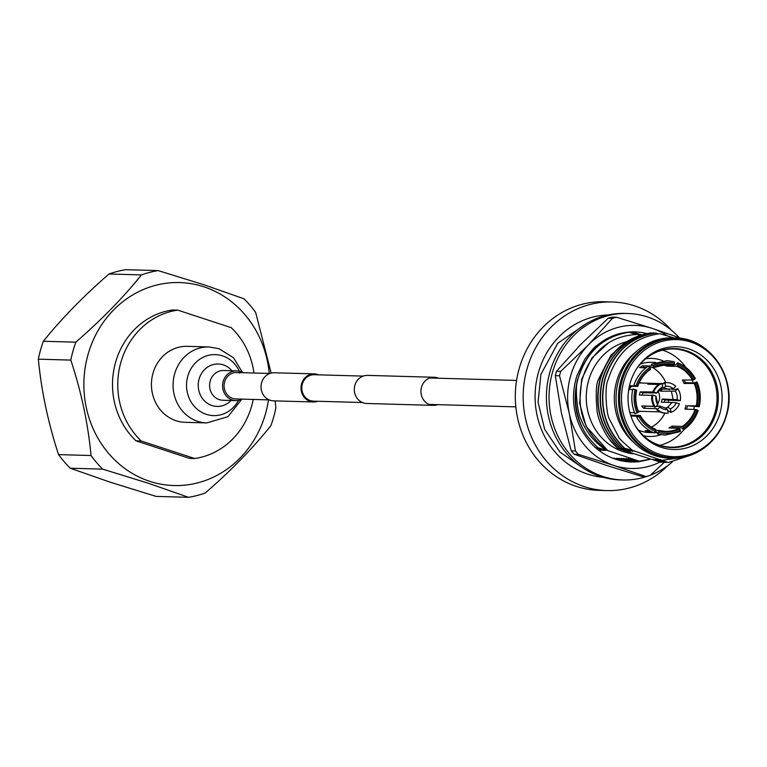 <?xml version="1.0" encoding="UTF-8"?>
<svg xmlns="http://www.w3.org/2000/svg" width="767" height="767" viewBox="0 0 767 767"><rect width="100%" height="100%" fill="white"/><g stroke="black" fill="none" stroke-linecap="round" stroke-linejoin="round"><path stroke-width="1.15" d="M437.746 404.65A14.046 12.857 -88.4 0 1 433.384 405.36L366.76 403.48A14.046 12.857 -88.4 0 1 354.862 385.398A14.046 12.857 -88.4 0 1 367.556 375.389L434.17 377.278A14.046 12.857 -88.4 0 1 438.494 378.227M433.384 405.36A14.046 12.857 -88.4 0 1 421.486 387.277A14.046 12.857 -88.4 0 1 434.17 377.278M362.446 402.531L313.492 401.141A13.221 12.099 -88.4 0 1 302.294 384.133A13.221 12.099 -88.4 0 1 314.24 374.718L363.194 376.098M317.835 401.266A14.046 12.857 -88.4 0 1 313.463 401.966L273.493 400.844A14.046 12.857 -88.4 0 1 261.595 382.762A14.046 12.857 -88.4 0 1 274.289 372.762L314.259 373.884A14.046 12.857 -88.4 0 1 318.583 374.833M313.463 401.966A14.046 12.857 -88.4 0 1 301.565 383.893A14.046 12.857 -88.4 0 1 314.259 373.884M239.726 373.069A13.221 12.099 91.6 0 0 236.562 372.522A13.221 12.099 91.6 0 0 224.252 383.644A13.221 12.099 91.6 0 0 232.65 398.399A13.221 12.099 91.6 0 0 235.814 398.945L269.179 399.895M242.794 372.695A14.87 13.614 91.6 0 0 240.167 371.487A14.87 13.614 91.6 0 0 236.61 370.864A14.87 13.614 91.6 0 0 222.756 383.385A14.87 13.614 91.6 0 0 232.209 399.981A14.87 13.614 91.6 0 0 235.766 400.604A14.87 13.614 91.6 0 0 242.046 399.128M206.793 422.924A38.014 34.783 91.6 0 1 197.704 421.342A38.014 34.783 91.6 0 1 173.543 378.927A38.014 34.783 91.6 0 1 208.94 346.943L187.301 346.329A38.014 34.783 91.6 0 0 151.904 378.313A38.014 34.783 91.6 0 0 176.065 420.728A38.014 34.783 91.6 0 0 185.154 422.32L206.793 422.924L227.924 416.692L241.739 399.281M622.047 380.959A59.682 54.61 -88.4 0 1 690.242 340.951A59.682 54.61 -88.4 0 1 726.522 415.263A59.682 54.61 -88.4 0 1 658.326 455.272A59.682 54.61 -88.4 0 1 622.047 380.959M705.141 447.19A60.181 55.071 -88.4 0 1 671.815 458.254L669.438 458.187A60.181 55.071 -88.4 0 1 655.306 455.751L657.156 455.646A60.181 55.071 -88.4 0 1 620.839 380.796A60.181 55.071 -88.4 0 1 675.209 337.931A60.181 55.071 -88.4 0 1 689.341 340.366L689.869 340.538M667.702 465.655A94.341 86.335 -88.4 0 1 606.85 490.583L598.979 490.362A94.341 86.335 -88.4 0 1 519.077 368.946A94.341 86.335 -88.4 0 1 604.31 301.757L612.181 301.977A94.341 86.335 -88.4 0 1 671.528 330.309M606.85 490.583A94.341 86.335 -88.4 0 1 526.939 369.167A94.341 86.335 -88.4 0 1 612.181 301.977M603.533 477.371A81.331 74.428 -88.4 0 1 538.329 372.906A81.331 74.428 -88.4 0 1 608.116 314.978M672.323 461.955A83.277 76.211 -88.4 0 1 650.426 475.185M648.326 475.962A83.277 76.211 -88.4 0 1 622.9 479.969A83.277 76.211 -88.4 0 1 552.365 372.791A83.277 76.211 -88.4 0 1 627.598 313.482A83.277 76.211 -88.4 0 1 679.246 337.662M627.598 313.482L624.98 313.406A83.277 76.211 91.6 0 0 549.738 372.724A83.277 76.211 91.6 0 0 620.273 479.902L622.9 479.969M632.996 453.748A56.931 52.098 -88.4 0 1 588.529 380.739A56.931 52.098 -88.4 0 1 626.409 341.756M681.652 338.525L652.257 328.401L616.61 317.25L612.411 317.135A81.331 74.418 91.6 0 0 608.26 318.2L580.571 344.642L556.554 371.18A81.331 74.418 91.6 0 0 555.902 373.404A81.331 74.418 91.6 0 0 555.308 375.648L561.434 413.183L571.223 450.833A81.331 74.418 91.6 0 0 574.138 454.217L606.112 465.272L641.749 476.422L645.948 476.547L613.983 465.492A71.571 65.492 -88.4 0 1 569.306 413.413A71.571 65.492 -88.4 0 1 588.442 344.862A71.571 65.492 -88.4 0 1 652.257 328.401A71.571 65.492 -88.4 0 1 667.721 335.994M633.734 442.396A56.931 52.098 -88.4 0 1 616.591 381.525A56.931 52.098 -88.4 0 1 636.294 351.602M654.778 455.579A60.181 55.071 -88.4 0 1 618.461 380.729A60.181 55.071 -88.4 0 1 672.832 337.863L675.209 337.931C710.443 337.557 737.95 379.205 726.531 415.311C717.145 442.914 698.91 457.228 671.815 458.254A60.181 55.071 -88.4 0 1 657.683 455.819L655.306 455.751M726.32 414.966A58.56 53.585 -88.4 0 1 659.409 454.217A58.56 53.585 -88.4 0 1 623.82 381.304A58.56 53.585 -88.4 0 1 690.731 342.053A58.56 53.585 -88.4 0 1 726.32 414.966M630.081 383.366A51.399 47.036 -88.4 0 1 637.061 368.064A51.399 47.036 -88.4 0 1 696.091 352.034A51.399 47.036 -88.4 0 1 720.06 412.905A51.399 47.036 -88.4 0 1 681.441 449.021A51.399 47.036 -88.4 0 1 635.421 426.001A51.399 47.036 -88.4 0 1 630.081 383.366M693.713 409.329A49.126 44.956 91.6 0 0 694.375 406.011M693.167 382.906A49.126 44.956 91.6 0 0 692.371 380.307M685.89 367.431A49.126 44.956 91.6 0 0 662.535 350.145M649.189 436.461A39.05 35.733 -88.4 0 1 649.055 436.461A39.05 35.733 -88.4 0 1 643.523 435.829M673.004 427.574A39.05 35.733 -88.4 0 1 672.438 428.072M660.838 434.726A39.05 35.733 -88.4 0 1 649.323 436.471A39.05 35.733 -88.4 0 1 643.455 435.771M653.666 432.684L649.428 432.569A35.148 32.156 -88.4 0 1 638.211 430.019M699.111 406.702L687.424 405.82A35.148 32.156 -88.4 0 1 686.944 407.699A35.148 32.156 -88.4 0 1 686.523 409.127M672.084 428.063A35.148 32.156 -88.4 0 0 672.851 427.574L681.326 427.813L683.723 429.673C690.568 425.043 695.401 418.619 698.21 410.412M649.822 430.776L645.095 430.651A35.148 32.156 -88.4 0 0 648.518 431.773L651.845 431.859M655.258 431.955L656.993 432.013L657.779 434.074L659.179 430.488L665.468 431.38A33.508 30.661 -88.4 0 1 659.227 430.498M630.886 416.011L637.156 416.193L636.802 417.229L639.927 415.8A34.208 31.303 -88.4 0 0 655.843 430.038L654.366 432.952M634.558 412.732L629.87 412.598M628.739 389.492L632.679 389.607M632.938 389.051L636.274 389.952A34.208 31.303 -88.4 0 0 638.249 412.368L634.99 413.634A36.931 33.796 -88.4 0 1 632.833 389.137L632.833 389.137M637.665 386.405L629.381 386.175M642.458 367.709A33.508 30.661 -88.4 0 1 643.388 367.22L642.688 365.782A35.148 32.156 -88.4 0 0 639.534 367.633L645.939 367.815M653.618 367.508L653.58 366.904L653.618 367.508L649.764 367.403M646.581 367.316L643.388 367.22M677.52 365.754L677.769 362.82C685.314 365.878 691.192 371.132 695.391 378.582L693.435 379.991A34.208 31.303 -88.4 0 0 677.52 365.754L677.069 366.415L666.839 366.127A33.508 30.661 -88.4 0 0 663.426 365.006L673.656 365.293L674.107 364.632A34.208 31.303 -88.4 0 0 653.58 366.904L651.614 364.191L651.164 366.022L642.688 365.782M695.113 383.433L696.263 382.752C699.389 390.317 700.089 398.15 698.344 406.251L697.088 405.839A34.208 31.303 -88.4 0 0 695.113 383.433L684.059 383.462A33.508 30.661 -88.4 0 0 682.381 380.029L693.435 379.991M687.424 405.82L697.088 405.839M685.986 405.34A33.508 30.661 -88.4 0 1 685.516 407.229A33.508 30.661 -88.4 0 1 684.941 409.079L696.043 409.578A34.208 31.303 -88.4 0 1 682.937 427.037L682.371 426.414L672.141 426.126A33.508 30.661 -88.4 0 1 668.987 427.976L679.217 428.264L679.783 428.887A34.208 31.303 -88.4 0 1 659.256 431.159L659.179 430.488L655.747 430.392M668.345 402.387A33.508 30.661 91.6 0 0 668.613 400.077M665.794 382.58A33.508 30.661 91.6 0 0 652.583 367.479M641.49 411.342A14.314 13.097 -88.4 0 1 639.525 411.448A14.314 13.097 -88.4 0 1 638.326 411.352M659.994 411.869L639.525 411.285A14.151 12.953 -88.4 0 1 638.259 411.179M659.476 389.857A11.064 10.124 -88.4 0 1 660.454 391.17L675.324 391.122L677.74 388.648A15.292 13.998 -88.4 0 1 680.291 400.71L664.855 399.971A14.151 12.953 -88.4 0 1 664.51 401.553A14.151 12.953 -88.4 0 1 664.289 402.272M667.817 411.112L669.581 411.16L670.272 412.291L671.125 412.32L670.387 408.811L667.597 407.248L665.823 408.044M653.973 406.289L641.701 405.944A14.151 12.953 -88.4 0 0 643.734 408.312L656.84 408.677L656.533 409.482L657.386 409.501L659.802 407.028L659.601 406.04L656.015 406.462M642.247 395.082A11.064 10.124 -88.4 0 1 642.439 394.305A11.064 10.124 -88.4 0 1 642.976 392.781L656.83 393.001L653.676 391.966L640.253 391.889A14.151 12.953 -88.4 0 0 639.736 393.423A14.151 12.953 -88.4 0 0 639.381 395.005L651.902 395.36M660.809 388.869L668.939 389.099M664.855 399.971L662.132 399.07L677.136 399.665A11.716 10.719 -88.4 0 0 675.324 391.122M662.132 399.07A11.064 10.124 -88.4 0 1 661.796 400.662A11.064 10.124 -88.4 0 1 661.259 402.186L672.17 402.493M655.354 407.133A15.292 13.998 -88.4 0 1 652.803 395.082L651.95 395.053A15.292 13.998 -88.4 0 0 654.5 407.114L655.354 407.133L657.77 404.66L657.693 403.825A11.064 10.124 91.6 0 0 659.179 400.595A11.064 10.124 91.6 0 0 658.057 391.458M648.46 366.041L650.426 368.754A34.208 31.303 -88.4 0 0 637.319 386.213L633.983 385.312L634.482 385.887L629.477 385.743M652.966 365.648C659.908 362.187 667.079 361.391 674.49 363.261L674.327 361.688L667.079 360.634L651.499 364.22M696.263 382.752L696.925 381.956L693.857 382.925L685.382 382.685A35.148 32.156 -88.4 0 0 684.145 380.077M699.255 406.673C701.105 398.169 700.376 389.952 697.069 382.024L696.925 381.956M683.589 429.712L682.937 427.037M696.043 409.578L697.299 409.99C694.605 417.785 690.022 423.883 683.55 428.293M679.783 428.887L680.434 431.562L664.97 435.119L657.722 434.064M673.944 337.892L659.898 333.712C634.002 337.231 616.754 352.513 608.173 379.56C604.204 386.405 606.409 415.11 609.516 419.376L618.653 436.902C618.164 437.583 622.756 442.06 632.43 450.354L668.325 462.53L657.54 459.5L665.948 462.463L655.162 459.433L663.56 462.396L652.784 459.366L660.886 462.319L624.923 450.795M625.335 451.054L617.54 448.11A65.061 59.538 -88.4 0 1 609.209 439.05C605.163 433.959 598.097 420.479 597.004 410.45C595.623 393.97 596.16 383.5 598.605 379.042L611.031 355.111L626.792 341.526M617.54 448.11L627.502 451.121L619.698 448.168C600.331 429.395 593.773 406.309 600.034 378.927C608.567 352.283 625.546 336.924 650.991 332.868L652.027 333.099M619.698 448.168L619.995 448.177C600.628 429.405 594.08 406.328 600.34 378.936C608.864 352.283 625.843 336.934 651.288 332.878M619.995 448.177L630.484 451.207L622.075 448.235C602.709 429.462 596.16 406.376 602.421 378.994C610.944 352.35 627.924 336.991 653.369 332.936L654.404 333.166M622.075 448.235L622.373 448.244C603.006 429.472 596.458 406.395 602.718 379.003C611.241 352.35 628.231 337.001 653.666 332.945M622.373 448.244L632.861 451.274L624.453 448.302C605.086 429.53 598.538 406.443 604.799 379.061C613.322 352.417 630.301 337.058 655.747 333.003L658.728 333.818M624.453 448.302L624.75 448.312C605.393 429.539 598.835 406.462 605.096 379.071C613.619 352.417 630.608 337.068 656.044 333.012M662.611 460.229L678.632 457.985M639.87 335.265L637.233 334.479C613.169 335.524 595.767 347.758 585.048 371.18L582.22 379.262C575.672 409.52 584.166 433.288 607.723 450.555L639.266 461.226L650.023 459.174M650.349 459.27L638.988 461.705L628.796 458.685L636.61 461.638L626.418 458.618L634.232 461.571L624.041 458.551L631.845 461.504L621.663 458.484L629.467 461.437L619.285 458.417L627.09 461.37L616.908 458.35L624.712 461.303L613.926 458.273L620.676 460.641M582.441 427.698C584.732 433.365 589.919 440.037 598.011 447.727L606.726 450.258C601.27 446.969 596.199 442.607 591.501 437.19C586.726 431.112 583.265 425.206 581.118 419.482C577.541 414.669 574.234 385.811 578.184 378.15A65.061 59.538 91.6 0 0 582.441 427.698C561.655 389.252 588.222 334.776 628.796 332.236L636.409 334.489M578.184 378.15C586.745 351.593 603.715 336.291 629.093 332.245M595.384 447.487L591.856 444.083A65.061 59.538 91.6 0 0 595.384 447.487A65.061 59.538 -88.4 0 0 631.279 461.983A65.061 59.538 -88.4 0 0 638.662 461.696L636.61 461.638L637.952 461.475M639.266 461.226L630.589 458.743L638.988 461.705M597.781 449.51L601.146 450.373L597.119 448.973M596.515 448.465L603.524 450.44L595.125 447.477M595.422 447.487L605.307 450.488L598.011 447.727M606.726 450.258L607.723 450.555L586.132 426.356L579.612 403.279L581.674 379.243L591.923 357.988L608.797 342.628M628.441 461.207L627.09 461.37M626.064 461.14L624.712 461.303M623.676 461.072L623.14 461.14M624.75 448.312L632.43 450.354M617.617 448.11L609.209 439.05M690.568 455.262L668.325 462.53M667.29 462.3L665.948 462.463M664.912 462.233L663.56 462.396M662.535 462.165L661.183 462.328M640.292 415.484C644.031 422.032 649.198 426.663 655.804 429.376L655.843 430.038L655.766 429.367A33.508 30.661 -88.4 0 1 640.272 415.541M674.49 363.261L674.107 364.632M677.683 362.801L675.765 364.795L674.068 364.747M659.601 406.04L665.094 407.9L667.482 409.559A11.716 10.719 -88.4 0 1 659.802 407.028M667.597 407.248L672.228 402.387L676.264 402.78A11.716 10.719 -88.4 0 1 670.387 408.811M671.432 391.477L673.11 399.386M662.659 387.124L664.155 387.776L665.603 386.232A11.716 10.719 -88.4 0 1 673.292 388.754L669.409 389.109M662.707 386.98L656.83 393.001A11.716 10.719 -88.4 0 1 662.707 386.98L661.959 383.471A15.292 13.998 -88.4 0 0 653.676 391.966M667.482 409.559L668.23 413.068A15.292 13.998 -88.4 0 1 666.111 413.183A15.292 13.998 -88.4 0 1 657.386 409.501M676.264 402.78L679.418 403.816A15.292 13.998 -88.4 0 1 671.125 412.32M680.291 400.71L677.136 399.665M665.603 386.232L664.864 382.723A15.292 13.998 -88.4 0 1 666.974 382.608A15.292 13.998 -88.4 0 1 675.708 386.28L673.292 388.754M665.689 413.164A15.292 13.998 -88.4 0 1 665.257 413.154A15.292 13.998 -88.4 0 1 656.533 409.482M677.74 388.648L675.66 389.396L672.218 389.3M664.864 382.723L664.011 382.695A15.292 13.998 -88.4 0 1 666.12 382.58A15.292 13.998 -88.4 0 1 666.552 382.599M652.822 391.937A15.292 13.998 -88.4 0 1 661.106 383.442L661.959 383.471M664.011 382.695L663.791 383.807L662.026 383.749M629.697 332.015A65.061 59.538 -88.4 0 1 641.375 334.805M628.825 461.322L628.173 461.398A65.061 59.538 -88.4 0 1 626.045 461.581M629.17 461.427L628.173 461.398M631.548 461.494L629.467 461.437L630.819 461.274M633.935 461.561L631.845 461.504L633.197 461.341M636.313 461.629L634.232 461.571L635.575 461.408M591.856 444.083C582.91 434.017 577.359 423.451 575.202 412.387C572.47 400.729 573.035 388.533 576.909 375.792L584.713 359.33C591.539 350.442 595.441 345.975 596.429 345.907C605.949 337.95 616.332 333.377 627.569 332.207A65.061 59.538 -88.4 0 1 634.951 331.91A65.061 59.538 -88.4 0 1 646.639 333.52M660.003 462.06A71.571 65.492 -88.4 0 1 613.983 465.492L578.337 454.342A81.331 74.418 -88.4 0 1 575.423 450.948L569.306 413.413L559.507 375.763A81.331 74.418 -88.4 0 1 560.754 371.305L588.442 344.862L612.459 318.324A81.331 74.418 -88.4 0 1 616.61 317.25M664.337 462.309L650.109 475.473A81.331 74.418 -88.4 0 1 645.948 476.547M578.337 454.342L574.138 454.217M612.459 318.324L608.26 318.2M556.554 371.18L560.754 371.305M559.507 375.763L555.308 375.648M571.223 450.833L575.423 450.948M657.156 455.646L657.683 455.819M659.85 445.339A49.126 44.956 91.6 0 0 684.135 429.405M645.709 358.716A39.05 35.733 -88.4 0 1 651.26 358.4A39.05 35.733 -88.4 0 1 651.394 358.4M645.632 358.774A39.05 35.733 -88.4 0 1 651.528 358.41A39.05 35.733 -88.4 0 1 662.928 360.797M640.071 364.22A35.148 32.156 -88.4 0 1 651.413 362.312L655.651 362.427M638.556 412.023L638.556 412.023A33.508 30.661 -88.4 0 1 636.62 390.144M630.618 415.196L640.234 415.465M651.432 427.181A33.508 30.661 91.6 0 0 664.931 413.145M628.882 389.492A14.314 13.097 -88.4 0 1 631.49 386.232M639.132 382.858A14.314 13.097 -88.4 0 1 640.33 382.829A14.314 13.097 -88.4 0 1 642.295 383.049M629.055 389.502A14.151 12.953 -88.4 0 1 631.72 386.242M639.055 383.03A14.151 12.953 -88.4 0 1 640.32 382.992L660.79 383.577M660.473 383.711L650.675 383.433A14.151 12.953 -88.4 0 0 647.77 384.181L658.968 384.497M662.467 388.917A14.151 12.953 -88.4 0 1 662.544 389.032L669.102 389.214M657.77 404.66A11.716 10.719 -88.4 0 1 655.958 396.117L657.693 403.825M652.803 395.082L655.958 396.117M643.734 408.312L645.814 406.174L654.04 406.405M642.976 392.781L640.253 391.889M650.847 384.267L650.675 383.433M660.454 391.17L662.544 389.032M666.839 366.127L667.127 365.102M684.059 383.462L685.382 382.685M672.851 427.574L672.141 426.126M648.518 431.773L648.796 430.747M627.502 451.121L626.86 450.708M653.446 459.404L652.784 459.366M655.823 459.471L655.162 459.433M658.201 459.538L657.54 459.5M629.889 451.188L629.237 450.775M632.267 451.255L631.615 450.843M634.645 451.322L634.002 450.91M660.579 459.606L659.917 459.567M600.551 450.354L599.899 449.941M602.929 450.421L602.277 450.008M605.307 450.488L604.664 450.076M614.588 458.302L613.926 458.273M616.975 458.369L616.313 458.34M619.352 458.436L618.691 458.407M621.73 458.503L621.069 458.474M624.108 458.57L623.446 458.541M626.486 458.637L625.824 458.608M628.863 458.704L628.202 458.676M631.241 458.771L630.589 458.743M268.488 399.875A101.522 92.903 -88.4 0 1 149.632 481.293A101.522 92.903 -88.4 0 1 87.927 354.881A101.522 92.903 -88.4 0 1 203.936 286.82A101.522 92.903 -88.4 0 1 269.236 373.443M271.154 373.088L255.651 312.39A114.666 104.926 91.6 0 0 243.964 298.775L203.945 284.768L158.127 270.598A114.666 104.926 91.6 0 0 141.435 274.902C123.535 297.27 101.656 319.695 75.818 342.168A114.666 104.926 91.6 0 0 70.813 360.097C81.312 391.784 88.052 423.595 91.033 455.531A114.666 104.926 91.6 0 0 102.72 469.145L148.51 483.306L188.557 497.313A114.666 104.926 91.6 0 0 205.24 493.008C230.762 470.861 252.64 448.436 270.866 425.743A114.666 104.926 91.6 0 0 275.871 407.823L275.142 400.892M188.557 497.313L156.094 496.402L110.333 482.232L70.248 468.225A114.666 104.926 -88.4 0 1 58.57 454.61C48.148 422.914 41.408 391.103 38.35 359.177A114.666 104.926 -88.4 0 1 43.355 341.257C61.35 318.88 83.219 296.465 108.972 273.992A114.666 104.926 -88.4 0 1 125.654 269.687L158.127 270.598M253.963 373.011A74.821 68.464 91.6 0 0 231.203 327.662L177.781 310.127A74.821 68.464 91.6 0 0 120.745 362.82A74.821 68.464 91.6 0 0 141.253 440.987L194.665 458.522A74.821 68.464 91.6 0 0 253.215 399.444M141.253 440.987L135.999 440.833A74.821 68.464 91.6 0 1 115.491 362.676A74.821 68.464 91.6 0 1 172.537 309.973L177.781 310.127M135.999 440.833L189.42 458.378L194.665 458.522M43.355 341.257L75.818 342.168M141.435 274.902L108.972 273.992M58.57 454.61L91.033 455.531M70.813 360.097L38.35 359.177M102.72 469.145L70.248 468.225M236.61 370.864L223.628 370.499A14.87 13.614 91.6 0 0 209.784 383.021A14.87 13.614 91.6 0 0 219.237 399.617A14.87 13.614 91.6 0 0 222.794 400.24L235.766 400.604M231.912 370.729A21.217 19.415 91.6 0 0 223.322 364.881A21.217 19.415 91.6 0 0 199.075 379.109A21.217 19.415 91.6 0 0 211.97 405.532A21.217 19.415 91.6 0 0 231.078 400.47M239.371 371.257A30.507 27.919 91.6 0 0 222.593 355.898A30.507 27.919 91.6 0 0 187.742 376.348A30.507 27.919 91.6 0 0 206.285 414.333A30.507 27.919 91.6 0 0 238.547 400.364M655.727 352.389A49.126 44.956 -88.4 0 1 673.407 348.947A49.126 44.956 -88.4 0 1 673.474 348.947A49.126 44.956 -88.4 0 1 715.084 412.167A49.126 44.956 -88.4 0 1 670.703 447.151A49.126 44.956 -88.4 0 1 670.636 447.151A49.126 44.956 -88.4 0 1 653.177 442.712M635.105 425.455A49.519 45.311 91.6 0 0 679.409 447.056A49.519 45.311 91.6 0 0 716.32 412.301A49.519 45.311 91.6 0 0 693.493 353.808A49.519 45.311 91.6 0 0 636.706 368.601M637.099 413.039C633.964 405.484 633.274 397.642 635.018 389.54M637.684 386.357A33.508 30.661 -88.4 0 1 650.464 369.358M667.367 364.392L653.666 367.498A33.508 30.661 -88.4 0 1 667.367 364.392A33.508 30.661 -88.4 0 1 673.656 365.293M677.069 366.415A33.508 30.661 -88.4 0 1 692.611 380.317M694.288 383.749A33.508 30.661 -88.4 0 1 696.215 405.638M655.459 431.409C648.336 428.504 642.775 423.528 638.777 416.481M636.064 385.801C638.758 378.006 643.34 371.909 649.812 367.498M677.903 364.383C685.017 367.288 690.578 372.263 694.586 379.31M680.396 430.143C673.455 433.604 666.283 434.4 658.872 432.53M679.217 428.264A33.508 30.661 -88.4 0 1 665.468 431.38M695.17 409.377A33.508 30.661 -88.4 0 1 682.371 426.414M633.897 385.322A36.931 33.796 -88.4 0 1 640.848 372.896M639.477 421.399A36.931 33.796 -88.4 0 1 636.763 417.229M429.06 404.41L515.827 406.865M236.562 372.522L269.926 373.462M429.808 377.978L516.574 380.432M208.94 346.943L218.988 348.697L233.532 357.767L242.497 372.522M585.825 323.933L557.705 343.338L540.898 374.401L538.06 402.282L544.685 429.376L559.92 452.031L581.779 467.18M673.407 348.947C658.268 348.899 645.919 355.62 636.361 369.109M654.788 432.722L657.214 432.789M638.355 411.419L639.525 411.448M650.521 369.349C644.51 373.462 640.244 379.138 637.722 386.395M648.326 366.08C641.48 370.71 636.658 377.134 633.839 385.341M636.658 417.181C640.867 424.64 646.744 429.894 654.28 432.933M669.649 389.636L664.155 387.776M665.257 413.154L666.111 413.183M666.12 382.58L666.974 382.608M670.636 447.151C655.517 446.346 643.571 438.935 634.788 424.928M632.794 389.09C630.944 397.584 631.672 405.801 634.98 413.739M638.614 412.052C635.709 404.995 635.066 397.69 636.677 390.135M639.16 382.8L640.33 382.829M661.988 383.605L663.819 383.663"/></g></svg>
